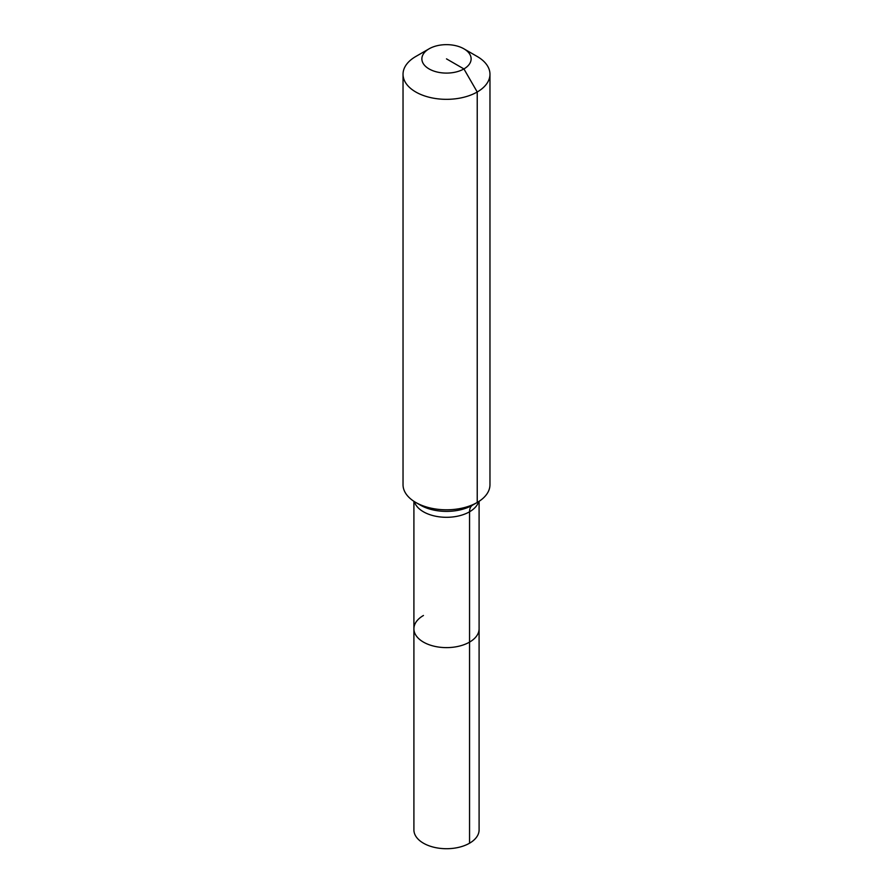 <?xml version="1.0" encoding="UTF-8"?>
<svg xmlns="http://www.w3.org/2000/svg" width="893" height="893" viewBox="0 0 893 893"><rect width="100%" height="100%" fill="white"/><g stroke="black" fill="none" stroke-linecap="round" stroke-linejoin="round"><path stroke-width="1.34" d="M479.094 501.308L479.094 829.887A32.594 18.82 180 0 1 469.551 843.204A32.594 18.82 180 0 1 434.02 847.278A32.594 18.82 180 0 1 413.906 829.887L413.906 628.795A32.594 18.82 180 0 1 423.449 615.489M463.913 48.814A24.624 14.221 180 0 1 463.913 68.928A24.624 14.221 180 0 1 429.086 68.928A24.624 14.221 180 0 1 429.086 48.814A24.624 14.221 180 0 1 463.913 48.814L477.23 56.505A43.467 25.093 180 0 1 489.967 74.242L489.967 484.709A43.467 25.093 180 0 1 477.23 502.458L472.553 505.159A14.489 8.361 -120 0 0 469.551 511.789L469.551 642.112A32.594 18.82 180 0 0 479.094 628.795A32.594 18.82 180 0 1 469.551 642.112A32.594 18.82 180 0 1 434.02 646.186A32.594 18.82 180 0 1 413.906 628.795A32.594 18.82 180 0 0 434.02 646.186A32.594 18.82 180 0 0 469.551 642.112L469.551 843.204M429.086 48.814L415.77 56.505L429.086 48.814M489.967 74.242A43.467 25.093 180 0 1 477.23 91.99A43.467 25.093 180 0 1 429.868 97.426A43.467 25.093 180 0 1 403.033 74.242A43.467 25.093 180 0 1 415.77 56.505L415.77 56.505M446.5 58.871L463.913 68.928L477.23 91.99L477.23 502.458A43.467 25.093 180 0 1 415.77 502.458A43.467 25.093 180 0 1 403.033 484.709L403.033 74.242M472.553 505.159L477.23 502.458L472.553 505.159A36.836 21.265 180 0 1 420.447 505.159L415.77 502.458M478.648 501.598A32.594 18.82 180 0 1 469.551 511.789A32.594 18.82 180 0 1 423.449 511.789A32.594 18.82 180 0 1 414.352 501.598M413.906 501.308L413.906 628.795"/></g></svg>
